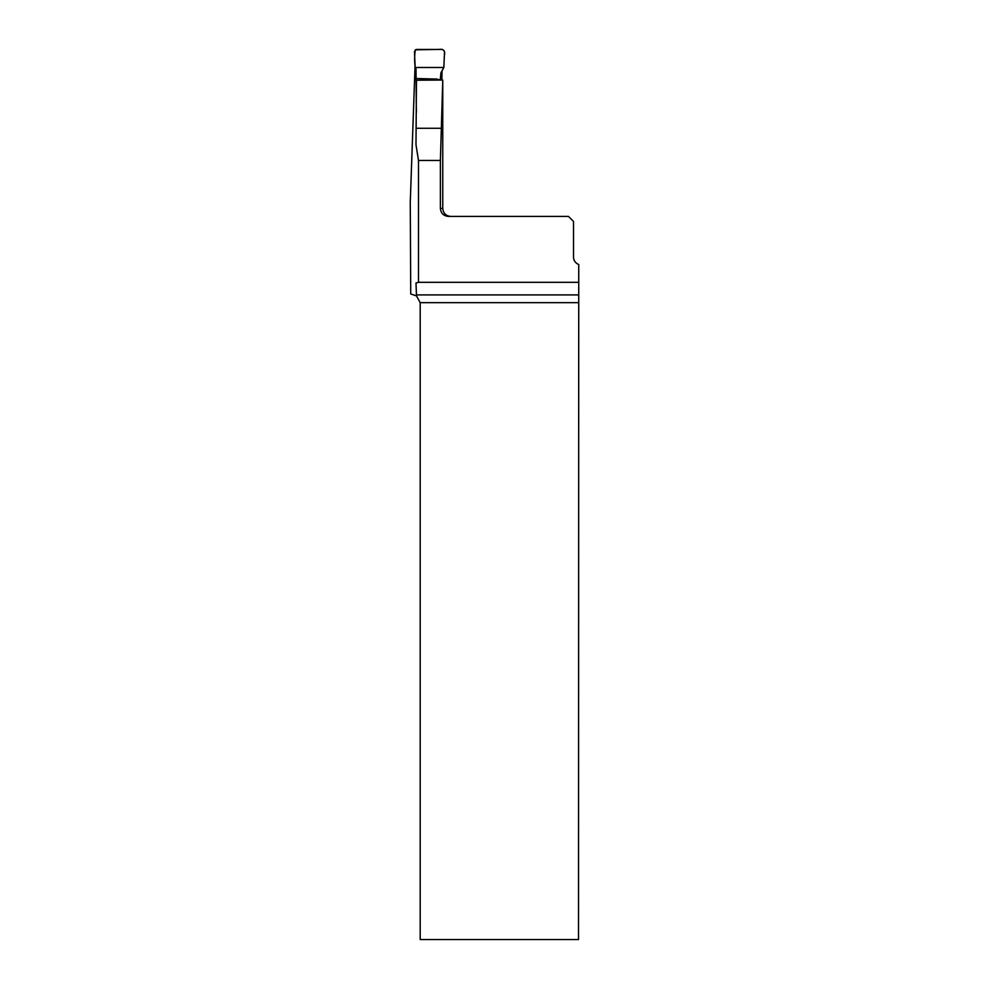 <?xml version="1.0" encoding="UTF-8"?>
<svg xmlns="http://www.w3.org/2000/svg" width="989" height="989" viewBox="0 0 989 989"><rect width="100%" height="100%" fill="white"/><g stroke="black" fill="none" stroke-linecap="round" stroke-linejoin="round"><path stroke-width="1.48" d="M416.48 295.896L420.201 302.659L420.201 939.55L578.516 939.55L578.738 282.31L418.483 282.31L415.986 282.99L416.48 295.896L410.744 293.98L410.262 202.386L415.071 65.385M416.431 112.128L416.196 101.237M416.48 80.443L415.986 144.666L418.483 160.453L440.389 160.453L440.389 208.407L442.763 208.407L442.763 80.084M441.86 80.06L442.034 70.627M416.48 80.208L442.763 80.06L440.389 160.453M578.738 282.31L578.738 264.483A8.011 8.011 0 0 1 573.509 256.967L573.509 221.425L568.502 216.418L448.437 216.418C443.554 215.948 440.871 213.278 440.389 208.407M416.344 111.139L416.023 68.97L415.157 67.487L414.465 51.539L416.443 49.45L442.565 49.45L444.531 51.527L443.838 67.487L440.871 73.001L440.315 80.084M443.838 67.487L444.358 55.508C445.396 50.711 443.517 48.696 438.708 49.45L415.306 49.809C414.49 55.471 414.44 61.367 415.157 67.487L443.838 67.487L415.157 67.487M416.48 294.92L578.54 294.92M578.516 302.659L420.201 302.659M418.483 282.31L418.483 160.453M416.146 128.273L441.341 128.273M442.763 208.407C443.245 213.265 445.915 215.936 450.774 216.418M422.971 79.689L439.227 79.565M416.517 78.527L437.237 79.071"/></g></svg>
